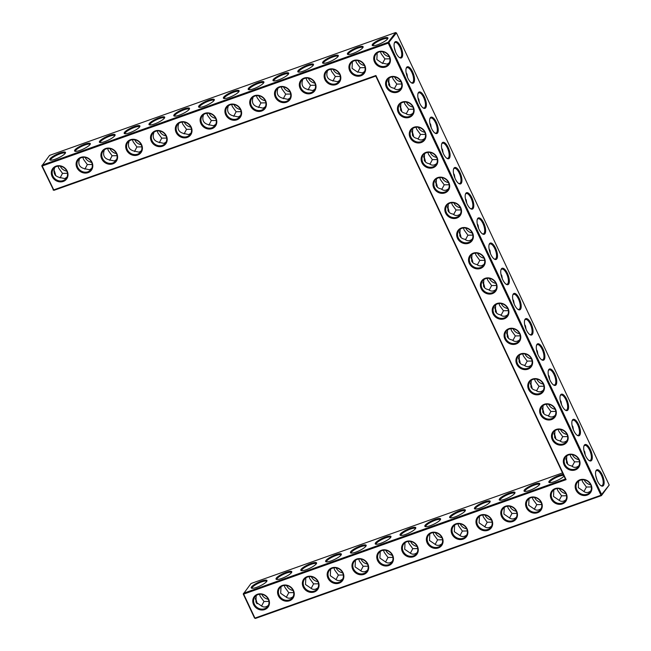 <?xml version="1.0" encoding="UTF-8"?>
<svg xmlns="http://www.w3.org/2000/svg" width="651" height="651" viewBox="0 0 651 651"><rect width="100%" height="100%" fill="white"/><g stroke="black" fill="none" stroke-linecap="round" stroke-linejoin="round"><path stroke-width="0.98" d="M63.253 181.45A8.691 7.755 37.3 0 1 51.323 172.279A8.691 7.755 37.3 0 1 64.384 167.649A8.691 7.755 37.3 0 1 63.253 181.45M63.155 180.596A7.999 7.145 37.3 0 1 54 177.764A7.999 7.145 37.3 0 1 53.48 168.69A7.999 7.145 37.3 0 1 64.172 167.868A7.999 7.145 37.3 0 1 66.199 178.398A7.999 7.145 37.3 0 1 63.155 180.596M66.907 177.227L64.693 178.594L59.428 177.414C54.521 176.071 52.967 172.759 54.749 167.47L54.765 167.429M53.081 189.937L53.96 190.328L42.209 165.997L388.24 43.153L600.979 495.248L254.948 618.092L243.661 594.119L566.085 479.657L375.912 75.508L53.488 189.97L41.794 165.964L42.112 165.142L388.142 42.299L389.021 42.697L601.76 494.793L601.451 495.606L255.42 618.45L254.541 618.059L243.254 594.078L243.564 593.264L565.393 479.014L566.085 479.657M444.926 192.908A8.691 7.755 37.3 0 1 433.786 187.927A8.691 7.755 37.3 0 1 437.724 177.593A8.691 7.755 37.3 0 1 448.865 182.573A8.691 7.755 37.3 0 1 444.926 192.908M253.573 604.592A8.691 7.755 37.3 0 1 257.511 594.257A8.691 7.755 37.3 0 1 268.651 599.237A8.691 7.755 37.3 0 1 264.713 609.572A8.691 7.755 37.3 0 1 253.573 604.592M397.525 92.165A8.691 7.755 37.3 0 1 386.385 87.193A8.691 7.755 37.3 0 1 390.323 76.859A8.691 7.755 37.3 0 1 401.464 81.839A8.691 7.755 37.3 0 1 397.525 92.165M409.373 117.351A8.691 7.755 37.3 0 1 398.233 112.371A8.691 7.755 37.3 0 1 402.172 102.044A8.691 7.755 37.3 0 1 413.312 107.024A8.691 7.755 37.3 0 1 409.373 117.351M421.23 142.536A8.691 7.755 37.3 0 1 410.081 137.556A8.691 7.755 37.3 0 1 414.02 127.222A8.691 7.755 37.3 0 1 425.168 132.202A8.691 7.755 37.3 0 1 421.23 142.536M433.078 167.722A8.691 7.755 37.3 0 1 421.938 162.742A8.691 7.755 37.3 0 1 425.876 152.407A8.691 7.755 37.3 0 1 437.016 157.387A8.691 7.755 37.3 0 1 433.078 167.722M278.376 595.787A8.691 7.755 37.3 0 1 282.306 585.452A8.691 7.755 37.3 0 1 293.455 590.433A8.691 7.755 37.3 0 1 289.516 600.767A8.691 7.755 37.3 0 1 278.376 595.787M456.782 218.085A8.691 7.755 37.3 0 1 445.634 213.105A8.691 7.755 37.3 0 1 449.572 202.778A8.691 7.755 37.3 0 1 460.713 207.759A8.691 7.755 37.3 0 1 456.782 218.085M303.171 586.982A8.691 7.755 37.3 0 1 307.109 576.648A8.691 7.755 37.3 0 1 318.249 581.628A8.691 7.755 37.3 0 1 314.319 591.962A8.691 7.755 37.3 0 1 303.171 586.982M327.974 578.178A8.691 7.755 37.3 0 1 331.912 567.843A8.691 7.755 37.3 0 1 343.053 572.823A8.691 7.755 37.3 0 1 339.114 583.158A8.691 7.755 37.3 0 1 327.974 578.178M468.63 243.271A8.691 7.755 37.3 0 1 457.49 238.29A8.691 7.755 37.3 0 1 461.421 227.956A8.691 7.755 37.3 0 1 472.569 232.936A8.691 7.755 37.3 0 1 468.63 243.271M527.88 369.19A8.691 7.755 37.3 0 1 516.739 364.21A8.691 7.755 37.3 0 1 520.678 353.875A8.691 7.755 37.3 0 1 531.818 358.856A8.691 7.755 37.3 0 1 527.88 369.19M551.584 419.553A8.691 7.755 37.3 0 1 540.444 414.573A8.691 7.755 37.3 0 1 544.374 404.247A8.691 7.755 37.3 0 1 555.523 409.227A8.691 7.755 37.3 0 1 551.584 419.553M539.736 394.376A8.691 7.755 37.3 0 1 528.588 389.396A8.691 7.755 37.3 0 1 532.526 379.061A8.691 7.755 37.3 0 1 543.666 384.041A8.691 7.755 37.3 0 1 539.736 394.376M575.281 469.924A8.691 7.755 37.3 0 1 564.14 464.944A8.691 7.755 37.3 0 1 568.079 454.61A8.691 7.755 37.3 0 1 579.219 459.59A8.691 7.755 37.3 0 1 575.281 469.924M563.432 444.739A8.691 7.755 37.3 0 1 552.292 439.759A8.691 7.755 37.3 0 1 556.231 429.424A8.691 7.755 37.3 0 1 567.371 434.404A8.691 7.755 37.3 0 1 563.432 444.739M526.39 507.739A8.691 7.755 37.3 0 1 530.329 497.405A8.691 7.755 37.3 0 1 541.469 502.385A8.691 7.755 37.3 0 1 537.531 512.719A8.691 7.755 37.3 0 1 526.39 507.739M551.194 498.935A8.691 7.755 37.3 0 1 555.124 488.6A8.691 7.755 37.3 0 1 566.272 493.58A8.691 7.755 37.3 0 1 562.334 503.915A8.691 7.755 37.3 0 1 551.194 498.935M492.327 293.642A8.691 7.755 37.3 0 1 481.187 288.662A8.691 7.755 37.3 0 1 485.125 278.327A8.691 7.755 37.3 0 1 496.265 283.307A8.691 7.755 37.3 0 1 492.327 293.642M504.183 318.819A8.691 7.755 37.3 0 1 493.035 313.839A8.691 7.755 37.3 0 1 496.973 303.512A8.691 7.755 37.3 0 1 508.114 308.493A8.691 7.755 37.3 0 1 504.183 318.819M516.031 344.005A8.691 7.755 37.3 0 1 504.891 339.025A8.691 7.755 37.3 0 1 508.83 328.69A8.691 7.755 37.3 0 1 519.97 333.67A8.691 7.755 37.3 0 1 516.031 344.005M352.777 569.373A8.691 7.755 37.3 0 1 356.715 559.038A8.691 7.755 37.3 0 1 367.856 564.018A8.691 7.755 37.3 0 1 363.917 574.353A8.691 7.755 37.3 0 1 352.777 569.373M480.479 268.456A8.691 7.755 37.3 0 1 469.338 263.476A8.691 7.755 37.3 0 1 473.277 253.141A8.691 7.755 37.3 0 1 484.417 258.121A8.691 7.755 37.3 0 1 480.479 268.456M451.981 534.154A8.691 7.755 37.3 0 1 455.92 523.819A8.691 7.755 37.3 0 1 467.06 528.799A8.691 7.755 37.3 0 1 463.13 539.134A8.691 7.755 37.3 0 1 451.981 534.154M427.178 542.958A8.691 7.755 37.3 0 1 431.117 532.624A8.691 7.755 37.3 0 1 442.265 537.604A8.691 7.755 37.3 0 1 438.326 547.939A8.691 7.755 37.3 0 1 427.178 542.958M402.383 551.763A8.691 7.755 37.3 0 1 406.314 541.429A8.691 7.755 37.3 0 1 417.462 546.409A8.691 7.755 37.3 0 1 413.523 556.743A8.691 7.755 37.3 0 1 402.383 551.763M377.58 560.568A8.691 7.755 37.3 0 1 381.519 550.233A8.691 7.755 37.3 0 1 392.659 555.213A8.691 7.755 37.3 0 1 388.72 565.548A8.691 7.755 37.3 0 1 377.58 560.568M575.989 490.13A8.691 7.755 37.3 0 1 579.927 479.795A8.691 7.755 37.3 0 1 591.067 484.775A8.691 7.755 37.3 0 1 587.137 495.11A8.691 7.755 37.3 0 1 575.989 490.13M501.587 516.544A8.691 7.755 37.3 0 1 505.526 506.209A8.691 7.755 37.3 0 1 516.666 511.19A8.691 7.755 37.3 0 1 512.728 521.524A8.691 7.755 37.3 0 1 501.587 516.544M476.784 525.349A8.691 7.755 37.3 0 1 480.723 515.014A8.691 7.755 37.3 0 1 491.863 519.994A8.691 7.755 37.3 0 1 487.925 530.329A8.691 7.755 37.3 0 1 476.784 525.349M137.662 155.036A8.691 7.755 37.3 0 1 125.724 145.865A8.691 7.755 37.3 0 1 138.785 141.234A8.691 7.755 37.3 0 1 137.662 155.036M162.457 146.231A8.691 7.755 37.3 0 1 150.527 137.06A8.691 7.755 37.3 0 1 163.588 132.43A8.691 7.755 37.3 0 1 162.457 146.231M187.26 137.426A8.691 7.755 37.3 0 1 175.331 128.255A8.691 7.755 37.3 0 1 188.391 123.625A8.691 7.755 37.3 0 1 187.26 137.426M212.063 128.621A8.691 7.755 37.3 0 1 200.134 119.45A8.691 7.755 37.3 0 1 213.186 114.82A8.691 7.755 37.3 0 1 212.063 128.621M236.866 119.817A8.691 7.755 37.3 0 1 224.929 110.646A8.691 7.755 37.3 0 1 237.989 106.015A8.691 7.755 37.3 0 1 236.866 119.817M88.056 172.645A8.691 7.755 37.3 0 1 76.126 163.474A8.691 7.755 37.3 0 1 89.179 158.844A8.691 7.755 37.3 0 1 88.056 172.645M112.859 163.84A8.691 7.755 37.3 0 1 100.921 154.669A8.691 7.755 37.3 0 1 113.982 150.039A8.691 7.755 37.3 0 1 112.859 163.84M286.473 102.207A8.691 7.755 37.3 0 1 274.535 93.036A8.691 7.755 37.3 0 1 287.596 88.406A8.691 7.755 37.3 0 1 286.473 102.207M311.268 93.402A8.691 7.755 37.3 0 1 299.338 84.231A8.691 7.755 37.3 0 1 312.399 79.601A8.691 7.755 37.3 0 1 311.268 93.402M261.669 111.012A8.691 7.755 37.3 0 1 249.732 101.841A8.691 7.755 37.3 0 1 262.792 97.211A8.691 7.755 37.3 0 1 261.669 111.012M385.677 66.988A8.691 7.755 37.3 0 1 373.739 57.817A8.691 7.755 37.3 0 1 386.8 53.187A8.691 7.755 37.3 0 1 385.677 66.988M336.071 84.597A8.691 7.755 37.3 0 1 324.141 75.426A8.691 7.755 37.3 0 1 337.202 70.796A8.691 7.755 37.3 0 1 336.071 84.597M360.874 75.793A8.691 7.755 37.3 0 1 348.944 66.622A8.691 7.755 37.3 0 1 361.997 61.991A8.691 7.755 37.3 0 1 360.874 75.793M60.087 177.943L62.52 173.369L58.802 168.275L58.012 166.143M67.452 173.288L62.52 173.369M55.62 175.656A7.975 3.109 70.5 0 0 53.952 170.033M65.19 153.376A7.999 1.815 -25.2 0 0 65.157 153.278A7.999 1.815 -25.2 0 0 60.112 153.815A7.999 1.815 -25.2 0 0 50.68 160.089A7.999 1.815 -25.2 0 0 50.737 160.179M84.89 169.138L87.324 164.565L83.597 159.471L82.815 157.339M79.56 158.624L79.552 158.665C77.77 163.954 79.324 167.266 84.231 168.609L89.488 169.789L91.71 168.422M609.206 485.036L601.451 495.606L600.979 495.248L609.206 485.036L396.459 32.941L388.24 43.153L388.142 42.299L395.58 32.55L49.549 155.394L41.794 165.964M53.96 190.328L375.782 76.077L375.912 75.508M375.782 76.077L565.393 479.014M243.254 594.078L251.009 583.516L562.529 472.927M255.42 618.45L254.541 618.059M434.567 187.464A7.999 7.145 -142.7 0 0 440.93 192.346A7.999 7.145 -142.7 0 0 447.872 189.856A7.999 7.145 -142.7 0 0 445.845 179.326A7.999 7.145 -142.7 0 0 435.153 180.148A7.999 7.145 -142.7 0 0 434.567 187.464M254.354 604.136A7.999 7.145 -142.7 0 0 260.709 609.01A7.999 7.145 -142.7 0 0 267.659 606.52A7.999 7.145 -142.7 0 0 265.632 595.99A7.999 7.145 -142.7 0 0 254.94 596.812A7.999 7.145 -142.7 0 0 254.354 604.136M387.166 86.729A7.999 7.145 -142.7 0 0 393.529 91.612A7.999 7.145 -142.7 0 0 400.471 89.122A7.999 7.145 -142.7 0 0 398.445 78.592A7.999 7.145 -142.7 0 0 387.752 79.414A7.999 7.145 -142.7 0 0 387.166 86.729M399.014 111.915A7.999 7.145 -142.7 0 0 405.378 116.789A7.999 7.145 -142.7 0 0 412.319 114.307A7.999 7.145 -142.7 0 0 410.293 103.778A7.999 7.145 -142.7 0 0 399.6 104.599A7.999 7.145 -142.7 0 0 399.014 111.915M410.871 137.101A7.999 7.145 -142.7 0 0 417.226 141.975A7.999 7.145 -142.7 0 0 424.175 139.493A7.999 7.145 -142.7 0 0 422.141 128.955A7.999 7.145 -142.7 0 0 411.448 129.777A7.999 7.145 -142.7 0 0 410.871 137.101M422.719 162.286A7.999 7.145 -142.7 0 0 429.074 167.161A7.999 7.145 -142.7 0 0 436.024 164.67A7.999 7.145 -142.7 0 0 433.997 154.141A7.999 7.145 -142.7 0 0 423.305 154.962A7.999 7.145 -142.7 0 0 422.719 162.286M279.157 595.331A7.999 7.145 -142.7 0 0 285.512 600.206A7.999 7.145 -142.7 0 0 292.462 597.716A7.999 7.145 -142.7 0 0 290.436 587.186A7.999 7.145 -142.7 0 0 279.735 588.008A7.999 7.145 -142.7 0 0 279.157 595.331M446.415 212.649A7.999 7.145 -142.7 0 0 452.779 217.524A7.999 7.145 -142.7 0 0 459.728 215.042A7.999 7.145 -142.7 0 0 457.694 204.512A7.999 7.145 -142.7 0 0 447.001 205.334A7.999 7.145 -142.7 0 0 446.415 212.649M303.96 586.527A7.999 7.145 -142.7 0 0 310.315 591.401A7.999 7.145 -142.7 0 0 317.265 588.911A7.999 7.145 -142.7 0 0 315.23 578.381A7.999 7.145 -142.7 0 0 304.538 579.203A7.999 7.145 -142.7 0 0 303.96 586.527M328.755 577.722A7.999 7.145 -142.7 0 0 335.119 582.596A7.999 7.145 -142.7 0 0 342.06 580.106A7.999 7.145 -142.7 0 0 340.034 569.576A7.999 7.145 -142.7 0 0 329.341 570.398A7.999 7.145 -142.7 0 0 328.755 577.722M458.271 237.835A7.999 7.145 -142.7 0 0 464.627 242.709A7.999 7.145 -142.7 0 0 471.576 240.227A7.999 7.145 -142.7 0 0 469.55 229.689A7.999 7.145 -142.7 0 0 458.849 230.519A7.999 7.145 -142.7 0 0 458.271 237.835M517.521 363.754A7.999 7.145 -142.7 0 0 523.884 368.629A7.999 7.145 -142.7 0 0 530.825 366.139A7.999 7.145 -142.7 0 0 528.799 355.609A7.999 7.145 -142.7 0 0 518.106 356.431A7.999 7.145 -142.7 0 0 517.521 363.754M541.225 414.117A7.999 7.145 -142.7 0 0 547.581 419A7.999 7.145 -142.7 0 0 554.53 416.51A7.999 7.145 -142.7 0 0 552.504 405.98A7.999 7.145 -142.7 0 0 541.803 406.802A7.999 7.145 -142.7 0 0 541.225 414.117M529.369 388.94A7.999 7.145 -142.7 0 0 535.732 393.814A7.999 7.145 -142.7 0 0 542.682 391.324A7.999 7.145 -142.7 0 0 540.647 380.794A7.999 7.145 -142.7 0 0 529.955 381.616A7.999 7.145 -142.7 0 0 529.369 388.94M564.922 464.488A7.999 7.145 -142.7 0 0 571.285 469.363A7.999 7.145 -142.7 0 0 578.226 466.873A7.999 7.145 -142.7 0 0 576.2 456.343A7.999 7.145 -142.7 0 0 565.507 457.165A7.999 7.145 -142.7 0 0 564.922 464.488M553.073 439.303A7.999 7.145 -142.7 0 0 559.437 444.177A7.999 7.145 -142.7 0 0 566.378 441.695A7.999 7.145 -142.7 0 0 564.352 431.157A7.999 7.145 -142.7 0 0 553.659 431.987A7.999 7.145 -142.7 0 0 553.073 439.303M527.172 507.284A7.999 7.145 -142.7 0 0 533.527 512.158A7.999 7.145 -142.7 0 0 540.476 509.668A7.999 7.145 -142.7 0 0 538.45 499.138A7.999 7.145 -142.7 0 0 527.758 499.96A7.999 7.145 -142.7 0 0 527.172 507.284M551.975 498.479A7.999 7.145 -142.7 0 0 558.33 503.353A7.999 7.145 -142.7 0 0 565.28 500.863A7.999 7.145 -142.7 0 0 563.253 490.333A7.999 7.145 -142.7 0 0 552.553 491.155A7.999 7.145 -142.7 0 0 551.975 498.479M481.968 288.206A7.999 7.145 -142.7 0 0 488.331 293.08A7.999 7.145 -142.7 0 0 495.273 290.59A7.999 7.145 -142.7 0 0 493.246 280.06A7.999 7.145 -142.7 0 0 482.554 280.882A7.999 7.145 -142.7 0 0 481.968 288.206M493.824 313.383A7.999 7.145 -142.7 0 0 500.18 318.266A7.999 7.145 -142.7 0 0 507.129 315.776A7.999 7.145 -142.7 0 0 505.095 305.246A7.999 7.145 -142.7 0 0 494.402 306.068A7.999 7.145 -142.7 0 0 493.824 313.383M505.672 338.569A7.999 7.145 -142.7 0 0 512.028 343.443A7.999 7.145 -142.7 0 0 518.977 340.961A7.999 7.145 -142.7 0 0 516.951 330.423A7.999 7.145 -142.7 0 0 506.258 331.253A7.999 7.145 -142.7 0 0 505.672 338.569M353.558 568.917A7.999 7.145 -142.7 0 0 359.922 573.791A7.999 7.145 -142.7 0 0 366.863 571.301A7.999 7.145 -142.7 0 0 364.837 560.771A7.999 7.145 -142.7 0 0 354.144 561.593A7.999 7.145 -142.7 0 0 353.558 568.917M470.12 263.02A7.999 7.145 -142.7 0 0 476.483 267.895A7.999 7.145 -142.7 0 0 483.424 265.405A7.999 7.145 -142.7 0 0 481.398 254.875A7.999 7.145 -142.7 0 0 470.706 255.697A7.999 7.145 -142.7 0 0 470.12 263.02M452.77 533.698A7.999 7.145 -142.7 0 0 459.126 538.572A7.999 7.145 -142.7 0 0 466.075 536.082A7.999 7.145 -142.7 0 0 464.041 525.552A7.999 7.145 -142.7 0 0 453.348 526.374A7.999 7.145 -142.7 0 0 452.77 533.698M427.967 542.503A7.999 7.145 -142.7 0 0 434.323 547.377A7.999 7.145 -142.7 0 0 441.272 544.887A7.999 7.145 -142.7 0 0 439.246 534.357A7.999 7.145 -142.7 0 0 428.545 535.179A7.999 7.145 -142.7 0 0 427.967 542.503M403.164 551.307A7.999 7.145 -142.7 0 0 409.52 556.182A7.999 7.145 -142.7 0 0 416.469 553.692A7.999 7.145 -142.7 0 0 414.443 543.162A7.999 7.145 -142.7 0 0 403.75 543.984A7.999 7.145 -142.7 0 0 403.164 551.307M378.361 560.112A7.999 7.145 -142.7 0 0 384.725 564.987A7.999 7.145 -142.7 0 0 391.666 562.497A7.999 7.145 -142.7 0 0 389.64 551.967A7.999 7.145 -142.7 0 0 378.947 552.789A7.999 7.145 -142.7 0 0 378.361 560.112M576.778 489.674A7.999 7.145 -142.7 0 0 583.133 494.548A7.999 7.145 -142.7 0 0 590.083 492.058A7.999 7.145 -142.7 0 0 588.048 481.528A7.999 7.145 -142.7 0 0 577.356 482.35A7.999 7.145 -142.7 0 0 576.778 489.674M502.369 516.088A7.999 7.145 -142.7 0 0 508.732 520.963A7.999 7.145 -142.7 0 0 515.673 518.473A7.999 7.145 -142.7 0 0 513.647 507.943A7.999 7.145 -142.7 0 0 502.954 508.765A7.999 7.145 -142.7 0 0 502.369 516.088M477.565 524.893A7.999 7.145 -142.7 0 0 483.929 529.768A7.999 7.145 -142.7 0 0 490.87 527.277A7.999 7.145 -142.7 0 0 488.844 516.748A7.999 7.145 -142.7 0 0 478.151 517.569A7.999 7.145 -142.7 0 0 477.565 524.893M137.564 154.181A7.999 7.145 37.3 0 1 128.402 151.349A7.999 7.145 37.3 0 1 127.881 142.276A7.999 7.145 37.3 0 1 138.573 141.454A7.999 7.145 37.3 0 1 140.608 151.984A7.999 7.145 37.3 0 1 137.564 154.181M162.368 145.376A7.999 7.145 37.3 0 1 153.205 142.545A7.999 7.145 37.3 0 1 152.684 133.471A7.999 7.145 37.3 0 1 163.377 132.649A7.999 7.145 37.3 0 1 165.411 143.179A7.999 7.145 37.3 0 1 162.368 145.376M187.162 136.572A7.999 7.145 37.3 0 1 178.008 133.74A7.999 7.145 37.3 0 1 177.487 124.666A7.999 7.145 37.3 0 1 188.18 123.845A7.999 7.145 37.3 0 1 190.206 134.375A7.999 7.145 37.3 0 1 187.162 136.572M211.966 127.767A7.999 7.145 37.3 0 1 202.811 124.935A7.999 7.145 37.3 0 1 202.29 115.862A7.999 7.145 37.3 0 1 212.983 115.04A7.999 7.145 37.3 0 1 215.009 125.57A7.999 7.145 37.3 0 1 211.966 127.767M236.769 118.962A7.999 7.145 37.3 0 1 227.614 116.13A7.999 7.145 37.3 0 1 227.093 107.057A7.999 7.145 37.3 0 1 237.786 106.235A7.999 7.145 37.3 0 1 239.812 116.765A7.999 7.145 37.3 0 1 236.769 118.962M87.958 171.791A7.999 7.145 37.3 0 1 78.804 168.959A7.999 7.145 37.3 0 1 78.283 159.886A7.999 7.145 37.3 0 1 88.975 159.064A7.999 7.145 37.3 0 1 91.002 169.594A7.999 7.145 37.3 0 1 87.958 171.791M112.761 162.986A7.999 7.145 37.3 0 1 103.599 160.154A7.999 7.145 37.3 0 1 103.078 151.081A7.999 7.145 37.3 0 1 113.779 150.259A7.999 7.145 37.3 0 1 115.805 160.789A7.999 7.145 37.3 0 1 112.761 162.986M286.375 101.353A7.999 7.145 37.3 0 1 277.212 98.521A7.999 7.145 37.3 0 1 276.691 89.447A7.999 7.145 37.3 0 1 287.384 88.626A7.999 7.145 37.3 0 1 289.418 99.155A7.999 7.145 37.3 0 1 286.375 101.353M311.17 92.548A7.999 7.145 37.3 0 1 302.015 89.716A7.999 7.145 37.3 0 1 301.494 80.643A7.999 7.145 37.3 0 1 312.187 79.821A7.999 7.145 37.3 0 1 314.213 90.351A7.999 7.145 37.3 0 1 311.17 92.548M261.572 110.157A7.999 7.145 37.3 0 1 252.409 107.325A7.999 7.145 37.3 0 1 251.888 98.252A7.999 7.145 37.3 0 1 262.589 97.43A7.999 7.145 37.3 0 1 264.615 107.96A7.999 7.145 37.3 0 1 261.572 110.157M385.579 66.133A7.999 7.145 37.3 0 1 376.416 63.302A7.999 7.145 37.3 0 1 375.896 54.228A7.999 7.145 37.3 0 1 386.596 53.406A7.999 7.145 37.3 0 1 388.623 63.936A7.999 7.145 37.3 0 1 385.579 66.133M335.973 83.743A7.999 7.145 37.3 0 1 326.818 80.911A7.999 7.145 37.3 0 1 326.297 71.838A7.999 7.145 37.3 0 1 336.99 71.016A7.999 7.145 37.3 0 1 339.016 81.546A7.999 7.145 37.3 0 1 335.973 83.743M360.776 74.938A7.999 7.145 37.3 0 1 351.621 72.106A7.999 7.145 37.3 0 1 351.101 63.033A7.999 7.145 37.3 0 1 361.793 62.211A7.999 7.145 37.3 0 1 363.819 72.741A7.999 7.145 37.3 0 1 360.776 74.938M66.817 171.156A7.999 7.145 37.3 0 1 60.299 166.184M55.221 175.225A8.666 3.377 70.5 0 0 53.87 170.725M60.014 152.969A8.691 1.969 -25.2 0 0 51.942 157.086A8.691 1.969 -25.2 0 0 50.184 160.089A8.691 1.969 -25.2 0 0 58.476 157.859A8.691 1.969 -25.2 0 0 65.474 152.895A8.691 1.969 -25.2 0 0 60.014 152.969M91.62 162.351A7.999 7.145 37.3 0 1 85.102 157.379M92.255 164.483L87.324 164.565M89.993 144.571A7.999 1.815 -25.2 0 0 89.96 144.473A7.999 1.815 -25.2 0 0 84.907 145.01A7.999 1.815 -25.2 0 0 75.483 151.284A7.999 1.815 -25.2 0 0 75.54 151.374M388.134 81.416A8.691 3.385 -109.5 0 1 389.51 85.981M399.991 106.601A8.691 3.385 -109.5 0 1 401.358 111.166M411.839 131.787A8.691 3.385 -109.5 0 1 413.214 136.352M423.687 156.972A8.691 3.385 -109.5 0 1 425.062 161.538M435.535 182.15A8.691 3.385 -109.5 0 1 436.911 186.715M447.392 207.335A8.691 3.385 -109.5 0 1 448.759 211.9M459.24 232.521A8.691 3.385 -109.5 0 1 460.615 237.086M471.088 257.706A8.691 3.385 -109.5 0 1 472.463 262.272M482.944 282.884A8.691 3.385 -109.5 0 1 484.311 287.449M494.793 308.069A8.691 3.385 -109.5 0 1 496.168 312.635M506.641 333.255A8.691 3.385 -109.5 0 1 508.016 337.82M518.489 358.441A8.691 3.385 -109.5 0 1 519.864 363.006M530.345 383.618A8.691 3.385 -109.5 0 1 531.712 388.191M542.193 408.804A8.691 3.385 -109.5 0 1 543.569 413.369M554.042 433.989A8.691 3.385 -109.5 0 1 555.417 438.554M565.898 459.175A8.691 3.385 -109.5 0 1 567.265 463.74M435.08 519.449A8.691 1.969 -25.2 0 0 427.015 523.575A8.691 1.969 -25.2 0 0 425.258 526.578A8.691 1.969 -25.2 0 0 433.542 524.348A8.691 1.969 -25.2 0 0 440.548 519.384A8.691 1.969 -25.2 0 0 435.08 519.449M459.883 510.644A8.691 1.969 -25.2 0 0 451.818 514.77A8.691 1.969 -25.2 0 0 450.061 517.773A8.691 1.969 -25.2 0 0 458.345 515.543A8.691 1.969 -25.2 0 0 465.343 510.579A8.691 1.969 -25.2 0 0 459.883 510.644M484.686 501.84A8.691 1.969 -25.2 0 0 476.622 505.965A8.691 1.969 -25.2 0 0 474.856 508.968A8.691 1.969 -25.2 0 0 483.148 506.738A8.691 1.969 -25.2 0 0 490.146 501.775A8.691 1.969 -25.2 0 0 484.686 501.84M509.489 493.035A8.691 1.969 -25.2 0 0 501.416 497.161A8.691 1.969 -25.2 0 0 499.659 500.163A8.691 1.969 -25.2 0 0 507.951 497.934A8.691 1.969 -25.2 0 0 514.949 492.97A8.691 1.969 -25.2 0 0 509.489 493.035M534.284 484.23A8.691 1.969 -25.2 0 0 526.22 488.356A8.691 1.969 -25.2 0 0 524.462 491.359A8.691 1.969 -25.2 0 0 532.754 489.129A8.691 1.969 -25.2 0 0 539.752 484.165A8.691 1.969 -25.2 0 0 534.284 484.23M563.237 474.441A8.691 1.969 -25.2 0 0 559.087 475.425A8.691 1.969 -25.2 0 0 551.023 479.551A8.691 1.969 -25.2 0 0 549.265 482.554A8.691 1.969 -25.2 0 0 556.532 480.788A8.691 1.969 -25.2 0 0 564.035 476.125M261.466 581.083A8.691 1.969 -25.2 0 0 253.402 585.208A8.691 1.969 -25.2 0 0 251.644 588.211A8.691 1.969 -25.2 0 0 259.936 585.981A8.691 1.969 -25.2 0 0 266.934 581.017A8.691 1.969 -25.2 0 0 261.466 581.083M286.269 572.278A8.691 1.969 -25.2 0 0 278.205 576.404A8.691 1.969 -25.2 0 0 276.447 579.406A8.691 1.969 -25.2 0 0 284.731 577.177A8.691 1.969 -25.2 0 0 291.738 572.213A8.691 1.969 -25.2 0 0 286.269 572.278M311.072 563.473A8.691 1.969 -25.2 0 0 303.008 567.599A8.691 1.969 -25.2 0 0 301.25 570.601A8.691 1.969 -25.2 0 0 309.534 568.372A8.691 1.969 -25.2 0 0 316.541 563.408A8.691 1.969 -25.2 0 0 311.072 563.473M335.875 554.668A8.691 1.969 -25.2 0 0 327.811 558.794A8.691 1.969 -25.2 0 0 326.045 561.797A8.691 1.969 -25.2 0 0 334.337 559.567A8.691 1.969 -25.2 0 0 341.336 554.603A8.691 1.969 -25.2 0 0 335.875 554.668M360.678 545.863A8.691 1.969 -25.2 0 0 352.614 549.989A8.691 1.969 -25.2 0 0 350.848 552.992A8.691 1.969 -25.2 0 0 359.14 550.762A8.691 1.969 -25.2 0 0 366.139 545.798A8.691 1.969 -25.2 0 0 360.678 545.863M385.482 537.059A8.691 1.969 -25.2 0 0 377.409 541.184A8.691 1.969 -25.2 0 0 375.651 544.187A8.691 1.969 -25.2 0 0 383.944 541.957A8.691 1.969 -25.2 0 0 390.942 536.994A8.691 1.969 -25.2 0 0 385.482 537.059M410.276 528.254A8.691 1.969 -25.2 0 0 402.212 532.38A8.691 1.969 -25.2 0 0 400.455 535.382A8.691 1.969 -25.2 0 0 408.738 533.153A8.691 1.969 -25.2 0 0 415.745 528.189A8.691 1.969 -25.2 0 0 410.276 528.254M255.33 598.847A8.666 3.377 -109.5 0 1 256.681 603.347M400.756 46.701A8.666 3.377 70.5 0 0 394.408 42.885A8.666 3.377 70.5 0 0 395.198 50.933A8.666 3.377 70.5 0 0 399.665 57.679A8.666 3.377 70.5 0 0 402.644 55.376A8.666 3.377 70.5 0 0 400.756 46.701M412.612 71.879A8.691 3.385 -109.5 0 1 414.508 80.578A8.691 3.385 -109.5 0 1 411.513 82.889A8.691 3.385 -109.5 0 1 407.046 76.126A8.691 3.385 -109.5 0 1 406.248 68.054A8.691 3.385 -109.5 0 1 412.612 71.879M424.46 97.056A8.691 3.385 -109.5 0 1 426.356 105.755A8.691 3.385 -109.5 0 1 423.37 108.074A8.691 3.385 -109.5 0 1 418.894 101.304A8.691 3.385 -109.5 0 1 418.097 93.231A8.691 3.385 -109.5 0 1 424.46 97.056M436.308 122.242A8.691 3.385 -109.5 0 1 438.204 130.941A8.691 3.385 -109.5 0 1 435.218 133.252A8.691 3.385 -109.5 0 1 430.742 126.489A8.691 3.385 -109.5 0 1 429.953 118.417A8.691 3.385 -109.5 0 1 436.308 122.242M448.157 147.427A8.691 3.385 -109.5 0 1 450.061 156.126A8.691 3.385 -109.5 0 1 447.066 158.437A8.691 3.385 -109.5 0 1 442.59 151.675A8.691 3.385 -109.5 0 1 441.801 143.602A8.691 3.385 -109.5 0 1 448.157 147.427M460.013 172.613A8.691 3.385 -109.5 0 1 461.909 181.312A8.691 3.385 -109.5 0 1 458.914 183.623A8.691 3.385 -109.5 0 1 454.447 176.86A8.691 3.385 -109.5 0 1 453.649 168.788A8.691 3.385 -109.5 0 1 460.013 172.613M471.861 197.79A8.691 3.385 -109.5 0 1 473.757 206.489A8.691 3.385 -109.5 0 1 470.771 208.808A8.691 3.385 -109.5 0 1 466.295 202.038A8.691 3.385 -109.5 0 1 465.506 193.965A8.691 3.385 -109.5 0 1 471.861 197.79M483.709 222.976A8.691 3.385 -109.5 0 1 485.605 231.675A8.691 3.385 -109.5 0 1 482.619 233.986A8.691 3.385 -109.5 0 1 478.143 227.223A8.691 3.385 -109.5 0 1 477.354 219.151A8.691 3.385 -109.5 0 1 483.709 222.976M495.566 248.161A8.691 3.385 -109.5 0 1 497.462 256.86A8.691 3.385 -109.5 0 1 494.467 259.171A8.691 3.385 -109.5 0 1 490 252.409A8.691 3.385 -109.5 0 1 489.202 244.337A8.691 3.385 -109.5 0 1 495.566 248.161M507.414 273.347A8.691 3.385 -109.5 0 1 509.31 282.046A8.691 3.385 -109.5 0 1 506.323 284.357A8.691 3.385 -109.5 0 1 501.848 277.595A8.691 3.385 -109.5 0 1 501.05 269.522A8.691 3.385 -109.5 0 1 507.414 273.347M519.262 298.524A8.691 3.385 -109.5 0 1 521.158 307.223A8.691 3.385 -109.5 0 1 518.172 309.542A8.691 3.385 -109.5 0 1 513.696 302.772A8.691 3.385 -109.5 0 1 512.907 294.7A8.691 3.385 -109.5 0 1 519.262 298.524M531.11 323.71A8.691 3.385 -109.5 0 1 533.014 332.409A8.691 3.385 -109.5 0 1 530.02 334.72A8.691 3.385 -109.5 0 1 525.544 327.958A8.691 3.385 -109.5 0 1 524.755 319.885A8.691 3.385 -109.5 0 1 531.11 323.71M542.967 348.895A8.691 3.385 -109.5 0 1 544.863 357.594A8.691 3.385 -109.5 0 1 541.868 359.905A8.691 3.385 -109.5 0 1 537.4 353.143A8.691 3.385 -109.5 0 1 536.603 345.071A8.691 3.385 -109.5 0 1 542.967 348.895M554.815 374.081A8.691 3.385 -109.5 0 1 556.711 382.78A8.691 3.385 -109.5 0 1 553.724 385.091A8.691 3.385 -109.5 0 1 549.249 378.329A8.691 3.385 -109.5 0 1 548.451 370.256A8.691 3.385 -109.5 0 1 554.815 374.081M566.663 399.266A8.691 3.385 -109.5 0 1 568.559 407.957A8.691 3.385 -109.5 0 1 565.573 410.276A8.691 3.385 -109.5 0 1 561.097 403.506A8.691 3.385 -109.5 0 1 560.308 395.442A8.691 3.385 -109.5 0 1 566.663 399.266M578.519 424.444A8.691 3.385 -109.5 0 1 580.415 433.143A8.691 3.385 -109.5 0 1 577.421 435.454A8.691 3.385 -109.5 0 1 572.953 428.692A8.691 3.385 -109.5 0 1 572.156 420.619A8.691 3.385 -109.5 0 1 578.519 424.444M590.367 449.629A8.691 3.385 -109.5 0 1 592.264 458.328A8.691 3.385 -109.5 0 1 589.277 460.639A8.691 3.385 -109.5 0 1 584.801 453.877A8.691 3.385 -109.5 0 1 584.004 445.805A8.691 3.385 -109.5 0 1 590.367 449.629M602.208 474.823A8.666 3.377 -109.5 0 1 604.104 483.498A8.666 3.377 -109.5 0 1 601.117 485.801A8.666 3.377 -109.5 0 1 596.658 479.055A8.666 3.377 -109.5 0 1 595.868 471.007A8.666 3.377 -109.5 0 1 602.208 474.823M233.619 91.335A8.691 1.969 -25.2 0 0 225.555 95.453A8.691 1.969 -25.2 0 0 223.798 98.456A8.691 1.969 -25.2 0 0 232.081 96.226A8.691 1.969 -25.2 0 0 239.088 91.262A8.691 1.969 -25.2 0 0 233.619 91.335M258.423 82.531A8.691 1.969 -25.2 0 0 250.358 86.648A8.691 1.969 -25.2 0 0 248.601 89.651A8.691 1.969 -25.2 0 0 256.885 87.421A8.691 1.969 -25.2 0 0 263.891 82.457A8.691 1.969 -25.2 0 0 258.423 82.531M283.226 73.726A8.691 1.969 -25.2 0 0 275.161 77.843A8.691 1.969 -25.2 0 0 273.404 80.846A8.691 1.969 -25.2 0 0 281.688 78.616A8.691 1.969 -25.2 0 0 288.686 73.653A8.691 1.969 -25.2 0 0 283.226 73.726M308.029 64.921A8.691 1.969 -25.2 0 0 299.965 69.039A8.691 1.969 -25.2 0 0 298.199 72.041A8.691 1.969 -25.2 0 0 306.491 69.812A8.691 1.969 -25.2 0 0 313.489 64.848A8.691 1.969 -25.2 0 0 308.029 64.921M332.832 56.116A8.691 1.969 -25.2 0 0 324.759 60.234A8.691 1.969 -25.2 0 0 323.002 63.237A8.691 1.969 -25.2 0 0 331.294 61.007A8.691 1.969 -25.2 0 0 338.292 56.043A8.691 1.969 -25.2 0 0 332.832 56.116M357.627 47.311A8.691 1.969 -25.2 0 0 349.563 51.429A8.691 1.969 -25.2 0 0 347.805 54.432A8.691 1.969 -25.2 0 0 356.097 52.202A8.691 1.969 -25.2 0 0 363.095 47.238A8.691 1.969 -25.2 0 0 357.627 47.311M382.43 38.507A8.691 1.969 -25.2 0 0 374.366 42.624A8.691 1.969 -25.2 0 0 372.608 45.627A8.691 1.969 -25.2 0 0 380.892 43.397A8.691 1.969 -25.2 0 0 387.898 38.433A8.691 1.969 -25.2 0 0 382.43 38.507M84.809 144.164A8.691 1.969 -25.2 0 0 76.745 148.282A8.691 1.969 -25.2 0 0 74.987 151.284A8.691 1.969 -25.2 0 0 83.279 149.055A8.691 1.969 -25.2 0 0 90.277 144.091A8.691 1.969 -25.2 0 0 84.809 144.164M109.612 135.359A8.691 1.969 -25.2 0 0 101.548 139.477A8.691 1.969 -25.2 0 0 99.79 142.479A8.691 1.969 -25.2 0 0 108.074 140.25A8.691 1.969 -25.2 0 0 115.081 135.286A8.691 1.969 -25.2 0 0 109.612 135.359M134.415 126.554A8.691 1.969 -25.2 0 0 126.351 130.672A8.691 1.969 -25.2 0 0 124.593 133.675A8.691 1.969 -25.2 0 0 132.877 131.445A8.691 1.969 -25.2 0 0 139.884 126.481A8.691 1.969 -25.2 0 0 134.415 126.554M159.218 117.75A8.691 1.969 -25.2 0 0 151.154 121.867A8.691 1.969 -25.2 0 0 149.388 124.87A8.691 1.969 -25.2 0 0 157.68 122.64A8.691 1.969 -25.2 0 0 164.679 117.676A8.691 1.969 -25.2 0 0 159.218 117.75M184.021 108.945A8.691 1.969 -25.2 0 0 175.957 113.062A8.691 1.969 -25.2 0 0 174.191 116.065A8.691 1.969 -25.2 0 0 182.483 113.835A8.691 1.969 -25.2 0 0 189.482 108.872A8.691 1.969 -25.2 0 0 184.021 108.945M208.825 100.14A8.691 1.969 -25.2 0 0 200.752 104.258A8.691 1.969 -25.2 0 0 198.994 107.26A8.691 1.969 -25.2 0 0 207.287 105.031A8.691 1.969 -25.2 0 0 214.285 100.067A8.691 1.969 -25.2 0 0 208.825 100.14M448.588 188.684C446.008 190.816 443.518 190.881 441.126 188.888C438.725 188.513 437.049 187.374 436.097 185.462L436.439 178.887M268.367 605.349C265.779 607.489 263.289 607.546 260.888 605.536L255.892 602.118L256.217 595.551M401.179 87.95C398.607 90.082 396.117 90.147 393.717 88.145C391.324 87.779 389.648 86.64 388.696 84.728L389.038 78.153M413.035 113.136C410.455 115.268 407.965 115.333 405.573 113.331C403.172 112.965 401.496 111.817 400.552 109.905L400.886 103.33M424.883 138.313C422.304 140.445 419.814 140.518 417.421 138.517C415.021 138.142 413.352 137.003 412.4 135.091L412.734 128.516M436.731 163.499C434.152 165.631 431.67 165.696 429.269 163.702C426.877 163.328 425.201 162.189 424.249 160.276L424.582 153.701M293.17 596.544C290.582 598.684 288.092 598.741 285.691 596.731L280.695 593.313L281.02 586.746M460.436 213.87C457.856 216.002 455.366 216.067 452.974 214.065C450.573 213.699 448.905 212.551 447.953 210.647L448.287 204.064M317.973 587.739C315.385 589.879 312.895 589.936 310.494 587.926L305.498 584.508L305.824 577.942M342.776 578.934C340.188 581.074 337.698 581.131 335.298 579.121L330.293 575.704L330.627 569.137M472.284 239.047C469.705 241.187 467.223 241.252 464.822 239.251C462.43 238.876 460.753 237.737 459.801 235.825L460.135 229.25M531.542 364.967C528.962 367.099 526.472 367.172 524.079 365.17C521.679 364.796 520.003 363.657 519.05 361.744L519.392 355.169M555.238 415.338C552.658 417.47 550.176 417.535 547.776 415.533C545.383 415.167 543.707 414.02 542.755 412.116L543.089 405.532M543.39 390.152C540.81 392.284 538.32 392.35 535.928 390.356C533.527 389.982 531.859 388.842 530.907 386.93L531.24 380.355M578.942 465.701C576.363 467.833 573.873 467.906 571.48 465.904C569.08 465.53 567.403 464.391 566.46 462.479L566.793 455.903M567.086 440.524C564.515 442.656 562.025 442.721 559.624 440.719C557.232 440.345 555.555 439.205 554.603 437.293L554.937 430.718M541.184 508.496C538.597 510.636 536.107 510.693 533.706 508.683L528.71 505.266L529.035 498.699M565.988 499.691C563.4 501.831 560.91 501.888 558.509 499.878L553.513 496.461L553.838 489.894M495.989 289.418C493.409 291.55 490.919 291.615 488.527 289.622C486.126 289.247 484.45 288.108 483.506 286.196L483.839 279.621M507.837 314.604C505.257 316.736 502.767 316.801 500.375 314.799C497.974 314.433 496.306 313.286 495.354 311.381L495.688 304.798M519.685 339.781C517.106 341.921 514.624 341.987 512.223 339.985C509.831 339.61 508.154 338.471 507.202 336.559L507.536 329.984M367.579 570.13C364.991 572.27 362.493 572.327 360.101 570.317L355.096 566.899L355.43 560.332M484.132 264.233C481.561 266.365 479.071 266.43 476.67 264.436C474.278 264.062 472.602 262.923 471.649 261.01L471.983 254.435M466.783 534.91C464.196 537.051 461.705 537.108 459.305 535.098L454.308 531.68L454.634 525.113M441.98 543.715C439.392 545.855 436.902 545.912 434.502 543.902L429.505 540.485L429.831 533.918M417.177 552.52C414.589 554.66 412.099 554.717 409.699 552.707L404.702 549.289L405.028 542.722M392.374 561.325C389.794 563.465 387.296 563.522 384.896 561.512L379.899 558.094L380.225 551.527M590.791 490.887C588.203 493.027 585.713 493.084 583.312 491.074L578.316 487.656L578.641 481.089M516.381 517.301C513.802 519.441 511.304 519.498 508.903 517.488L503.907 514.07L504.24 507.503M491.586 526.106C488.999 528.246 486.509 528.303 484.108 526.293L479.103 522.875L479.437 516.308M141.316 150.812L139.094 152.179L133.837 150.999C128.931 149.657 127.368 146.345 129.158 141.055L129.167 141.015M166.119 142.008L163.897 143.375L158.641 142.195C153.734 140.852 152.171 137.54 153.961 132.251L153.97 132.21M190.922 133.203L188.7 134.57L183.444 133.39C178.537 132.047 176.974 128.735 178.765 123.446L178.773 123.405M215.717 124.398L213.495 125.765L208.239 124.585C203.332 123.242 201.777 119.93 203.56 114.641L203.568 114.6M240.52 115.593L238.299 116.96L233.042 115.78C228.135 114.438 226.581 111.126 228.363 105.836L228.371 105.796M116.513 159.617L114.291 160.984L109.034 159.804C104.127 158.462 102.565 155.15 104.355 149.86L104.363 149.82M290.126 97.984L287.905 99.351L282.648 98.171C277.741 96.828 276.179 93.516 277.969 88.227L277.977 88.186M314.929 89.179L312.708 90.546L307.451 89.366C302.544 88.023 300.982 84.711 302.772 79.422L302.78 79.381M265.323 106.788L263.102 108.156L257.845 106.976C252.938 105.633 251.376 102.321 253.166 97.032L253.174 96.991M389.331 62.765L387.109 64.132L381.852 62.952L376.856 59.534L377.181 52.967M339.724 80.374L337.511 81.741L332.246 80.561C327.339 79.219 325.785 75.907 327.567 70.617L327.583 70.577M364.527 71.569L362.306 72.936L357.049 71.756L352.053 68.339L352.378 61.772M109.685 160.333L112.118 155.76L108.4 150.666L107.61 148.534M388.224 80.724A7.999 3.117 -109.5 0 1 389.9 86.404M400.072 105.91A7.999 3.117 -109.5 0 1 401.757 111.59M411.92 131.095A7.999 3.117 -109.5 0 1 413.605 136.767M423.768 156.281A7.999 3.117 -109.5 0 1 425.453 161.953M435.625 181.458A7.999 3.117 -109.5 0 1 437.309 187.138M447.473 206.644A7.999 3.117 -109.5 0 1 449.157 212.324M459.321 231.829A7.999 3.117 -109.5 0 1 461.006 237.501M471.178 257.015A7.999 3.117 -109.5 0 1 472.854 262.687M483.026 282.192A7.999 3.117 -109.5 0 1 484.71 287.872M494.874 307.378A7.999 3.117 -109.5 0 1 496.558 313.058M506.722 332.563A7.999 3.117 -109.5 0 1 508.407 338.235M518.578 357.749A7.999 3.117 -109.5 0 1 520.263 363.421M530.427 382.926A7.999 3.117 -109.5 0 1 532.111 388.606M542.275 408.112A7.999 3.117 -109.5 0 1 543.959 413.792M554.131 433.297A7.999 3.117 -109.5 0 1 555.808 438.969M565.979 458.483A7.999 3.117 -109.5 0 1 567.664 464.155M440.263 519.864A7.999 1.815 -25.2 0 0 440.231 519.767A7.999 1.815 -25.2 0 0 435.177 520.304A7.999 1.815 -25.2 0 0 425.746 526.578A7.999 1.815 -25.2 0 0 425.811 526.667M465.066 511.059A7.999 1.815 -25.2 0 0 465.034 510.962A7.999 1.815 -25.2 0 0 459.98 511.499A7.999 1.815 -25.2 0 0 450.549 517.773A7.999 1.815 -25.2 0 0 450.606 517.862M489.869 502.255A7.999 1.815 -25.2 0 0 489.829 502.157A7.999 1.815 -25.2 0 0 484.783 502.694A7.999 1.815 -25.2 0 0 475.352 508.968A7.999 1.815 -25.2 0 0 475.409 509.058M514.664 493.45A7.999 1.815 -25.2 0 0 514.632 493.352A7.999 1.815 -25.2 0 0 509.587 493.889A7.999 1.815 -25.2 0 0 500.155 500.163A7.999 1.815 -25.2 0 0 500.212 500.253M539.467 484.645A7.999 1.815 -25.2 0 0 539.435 484.547A7.999 1.815 -25.2 0 0 534.381 485.085A7.999 1.815 -25.2 0 0 524.958 491.359A7.999 1.815 -25.2 0 0 525.015 491.448M563.693 475.409A7.999 1.815 -25.2 0 0 559.185 476.28A7.999 1.815 -25.2 0 0 549.753 482.554A7.999 1.815 -25.2 0 0 549.818 482.643M266.65 581.498A7.999 1.815 -25.2 0 0 266.617 581.4A7.999 1.815 -25.2 0 0 261.564 581.937A7.999 1.815 -25.2 0 0 252.14 588.211A7.999 1.815 -25.2 0 0 252.197 588.301M291.453 572.693A7.999 1.815 -25.2 0 0 291.42 572.595A7.999 1.815 -25.2 0 0 286.367 573.132A7.999 1.815 -25.2 0 0 276.935 579.406A7.999 1.815 -25.2 0 0 277 579.496M316.256 563.888A7.999 1.815 -25.2 0 0 316.223 563.79A7.999 1.815 -25.2 0 0 311.17 564.327A7.999 1.815 -25.2 0 0 301.738 570.601A7.999 1.815 -25.2 0 0 301.795 570.691M341.059 555.083A7.999 1.815 -25.2 0 0 341.026 554.986A7.999 1.815 -25.2 0 0 335.973 555.523A7.999 1.815 -25.2 0 0 326.542 561.797A7.999 1.815 -25.2 0 0 326.599 561.886M365.854 546.279A7.999 1.815 -25.2 0 0 365.821 546.181A7.999 1.815 -25.2 0 0 360.776 546.718A7.999 1.815 -25.2 0 0 351.345 552.992A7.999 1.815 -25.2 0 0 351.402 553.081M390.657 537.474A7.999 1.815 -25.2 0 0 390.624 537.376A7.999 1.815 -25.2 0 0 385.571 537.913A7.999 1.815 -25.2 0 0 376.148 544.187A7.999 1.815 -25.2 0 0 376.205 544.277M415.46 528.669A7.999 1.815 -25.2 0 0 415.428 528.571A7.999 1.815 -25.2 0 0 410.374 529.108A7.999 1.815 -25.2 0 0 400.951 535.382A7.999 1.815 -25.2 0 0 401.008 535.472M255.412 598.147A7.975 3.109 -109.5 0 1 257.08 603.778M396.459 32.941L395.58 32.55M399.299 57.443A7.975 3.109 70.5 0 0 400.455 57.54A7.975 3.109 70.5 0 0 399.966 47.157A7.975 3.109 70.5 0 0 395.116 42.502A7.975 3.109 70.5 0 0 394.278 43.3M406.118 68.461A7.999 3.117 -109.5 0 1 406.956 67.663A7.999 3.117 -109.5 0 1 411.823 72.334A7.999 3.117 -109.5 0 1 412.311 82.742A7.999 3.117 -109.5 0 1 411.155 82.644M417.975 93.646A7.999 3.117 -109.5 0 1 418.813 92.841A7.999 3.117 -109.5 0 1 423.679 97.52A7.999 3.117 -109.5 0 1 424.167 107.928A7.999 3.117 -109.5 0 1 423.004 107.83M429.823 118.832A7.999 3.117 -109.5 0 1 430.661 118.026A7.999 3.117 -109.5 0 1 435.527 122.697A7.999 3.117 -109.5 0 1 436.015 133.105A7.999 3.117 -109.5 0 1 434.86 133.016M441.671 144.017A7.999 3.117 -109.5 0 1 442.509 143.212A7.999 3.117 -109.5 0 1 447.375 147.883A7.999 3.117 -109.5 0 1 447.864 158.291A7.999 3.117 -109.5 0 1 446.708 158.201M453.519 169.195A7.999 3.117 -109.5 0 1 454.365 168.397A7.999 3.117 -109.5 0 1 459.232 173.068A7.999 3.117 -109.5 0 1 459.72 183.476A7.999 3.117 -109.5 0 1 458.556 183.379M465.375 194.38A7.999 3.117 -109.5 0 1 466.214 193.575A7.999 3.117 -109.5 0 1 471.08 198.254A7.999 3.117 -109.5 0 1 471.568 208.662A7.999 3.117 -109.5 0 1 470.404 208.564M477.224 219.566A7.999 3.117 -109.5 0 1 478.062 218.76A7.999 3.117 -109.5 0 1 482.928 223.431A7.999 3.117 -109.5 0 1 483.416 233.839A7.999 3.117 -109.5 0 1 482.261 233.75M489.072 244.752A7.999 3.117 -109.5 0 1 489.91 243.946A7.999 3.117 -109.5 0 1 494.776 248.617A7.999 3.117 -109.5 0 1 495.265 259.025A7.999 3.117 -109.5 0 1 494.109 258.935M500.928 269.929A7.999 3.117 -109.5 0 1 501.766 269.132A7.999 3.117 -109.5 0 1 506.633 273.802A7.999 3.117 -109.5 0 1 507.121 284.21A7.999 3.117 -109.5 0 1 505.957 284.113M512.776 295.115A7.999 3.117 -109.5 0 1 513.615 294.309A7.999 3.117 -109.5 0 1 518.481 298.988A7.999 3.117 -109.5 0 1 518.969 309.396A7.999 3.117 -109.5 0 1 517.814 309.298M524.625 320.3A7.999 3.117 -109.5 0 1 525.463 319.495A7.999 3.117 -109.5 0 1 530.329 324.165A7.999 3.117 -109.5 0 1 530.817 334.581A7.999 3.117 -109.5 0 1 529.662 334.484M536.473 345.486A7.999 3.117 -109.5 0 1 537.319 344.68A7.999 3.117 -109.5 0 1 542.185 349.351A7.999 3.117 -109.5 0 1 542.674 359.759A7.999 3.117 -109.5 0 1 541.51 359.669M548.329 370.671A7.999 3.117 -109.5 0 1 549.167 369.866A7.999 3.117 -109.5 0 1 554.034 374.537A7.999 3.117 -109.5 0 1 554.522 384.944A7.999 3.117 -109.5 0 1 553.358 384.847M560.177 395.849A7.999 3.117 -109.5 0 1 561.016 395.051A7.999 3.117 -109.5 0 1 565.882 399.722A7.999 3.117 -109.5 0 1 566.37 410.13A7.999 3.117 -109.5 0 1 565.214 410.032M572.026 421.034A7.999 3.117 -109.5 0 1 572.864 420.229A7.999 3.117 -109.5 0 1 577.73 424.9A7.999 3.117 -109.5 0 1 578.218 435.316A7.999 3.117 -109.5 0 1 577.063 435.218M583.882 446.22A7.999 3.117 -109.5 0 1 584.72 445.414A7.999 3.117 -109.5 0 1 589.586 450.085A7.999 3.117 -109.5 0 1 590.075 460.493A7.999 3.117 -109.5 0 1 588.911 460.403M595.738 471.422A7.975 3.109 -109.5 0 1 596.576 470.616A7.975 3.109 -109.5 0 1 601.426 475.279A7.975 3.109 -109.5 0 1 601.915 485.654A7.975 3.109 -109.5 0 1 600.759 485.565M238.803 91.742A7.999 1.815 -25.2 0 0 238.771 91.645A7.999 1.815 -25.2 0 0 233.717 92.182A7.999 1.815 -25.2 0 0 224.294 98.456A7.999 1.815 -25.2 0 0 224.351 98.545M263.606 82.937A7.999 1.815 -25.2 0 0 263.574 82.84A7.999 1.815 -25.2 0 0 258.52 83.377A7.999 1.815 -25.2 0 0 249.089 89.651A7.999 1.815 -25.2 0 0 249.154 89.74M288.409 74.133A7.999 1.815 -25.2 0 0 288.377 74.035A7.999 1.815 -25.2 0 0 283.323 74.572A7.999 1.815 -25.2 0 0 273.892 80.846A7.999 1.815 -25.2 0 0 273.949 80.936M313.212 65.328A7.999 1.815 -25.2 0 0 313.172 65.23A7.999 1.815 -25.2 0 0 308.126 65.767A7.999 1.815 -25.2 0 0 298.695 72.041A7.999 1.815 -25.2 0 0 298.752 72.131M338.007 56.523A7.999 1.815 -25.2 0 0 337.975 56.425A7.999 1.815 -25.2 0 0 332.93 56.962A7.999 1.815 -25.2 0 0 323.498 63.237A7.999 1.815 -25.2 0 0 323.555 63.326M362.81 47.718A7.999 1.815 -25.2 0 0 362.778 47.621A7.999 1.815 -25.2 0 0 357.725 48.158A7.999 1.815 -25.2 0 0 348.301 54.432A7.999 1.815 -25.2 0 0 348.358 54.521M387.614 38.914A7.999 1.815 -25.2 0 0 387.581 38.816A7.999 1.815 -25.2 0 0 382.528 39.353A7.999 1.815 -25.2 0 0 373.104 45.627A7.999 1.815 -25.2 0 0 373.161 45.716M114.796 135.766A7.999 1.815 -25.2 0 0 114.763 135.668A7.999 1.815 -25.2 0 0 109.71 136.205A7.999 1.815 -25.2 0 0 100.287 142.479A7.999 1.815 -25.2 0 0 100.344 142.569M139.599 126.961A7.999 1.815 -25.2 0 0 139.566 126.864A7.999 1.815 -25.2 0 0 134.513 127.401A7.999 1.815 -25.2 0 0 125.082 133.675A7.999 1.815 -25.2 0 0 125.138 133.764M164.402 118.156A7.999 1.815 -25.2 0 0 164.369 118.059A7.999 1.815 -25.2 0 0 159.316 118.596A7.999 1.815 -25.2 0 0 149.885 124.87A7.999 1.815 -25.2 0 0 149.942 124.959M189.197 109.352A7.999 1.815 -25.2 0 0 189.164 109.254A7.999 1.815 -25.2 0 0 184.119 109.791A7.999 1.815 -25.2 0 0 174.688 116.065A7.999 1.815 -25.2 0 0 174.745 116.155M214 100.547A7.999 1.815 -25.2 0 0 213.967 100.449A7.999 1.815 -25.2 0 0 208.914 100.986A7.999 1.815 -25.2 0 0 199.491 107.26A7.999 1.815 -25.2 0 0 199.548 107.35M449.133 184.738L444.218 184.827L440.475 179.725L439.694 177.593M444.218 184.827L441.777 189.408M453.56 173.532L454.365 174.793L454.927 178.097M437.277 159.56L432.37 159.641L429.929 164.231M259.472 594.257L260.254 596.397L263.98 601.491L261.547 606.065M268.912 601.402L263.98 601.491M284.267 585.452L285.057 587.593L288.775 592.687L286.342 597.26M401.724 84.003L396.817 84.093L393.074 78.991L392.293 76.859M396.817 84.093L394.376 88.674M406.151 72.798L406.965 74.059L407.526 77.363M382.503 63.481L384.936 58.907L381.217 53.813L380.428 51.681M389.876 58.826L384.936 58.907M413.58 109.189L408.665 109.278L404.93 104.176L404.141 102.044M408.665 109.278L406.224 113.86M418.007 97.984L418.813 99.245L419.374 102.549M425.428 134.375L420.513 134.464L416.778 129.354L415.989 127.23M420.513 134.464L418.072 139.045M429.855 123.169L430.669 124.422L431.231 127.734M432.37 159.641L428.627 154.539L427.845 152.407M441.703 148.355L442.517 149.608L443.079 152.92M293.715 592.597L288.775 592.687M309.07 576.648L309.86 578.788L313.579 583.882L311.145 588.455M460.981 209.923L456.066 210.013L452.331 204.91L451.542 202.778M456.066 210.013L453.625 214.594M465.408 198.718L466.214 199.979L466.775 203.283M318.518 583.792L313.579 583.882M333.873 567.843L334.663 569.983L338.382 575.077L335.949 579.65M343.321 574.988L338.382 575.077M358.677 559.038L359.466 561.178L363.185 566.272L360.752 570.846M472.829 235.109L467.914 235.198L464.179 230.088L463.398 227.964M467.914 235.198L465.473 239.78M477.256 223.903L478.07 225.156L478.631 228.468M532.087 361.028L527.172 361.11L523.428 356.007L522.647 353.884M527.172 361.11L524.73 365.699M536.514 349.823L537.319 351.076L537.881 354.388M520.23 335.843L515.323 335.932L512.882 340.514M555.783 411.391L550.868 411.481L547.133 406.379L546.344 404.247M550.868 411.481L548.427 416.062M560.21 400.186L561.024 401.447L561.585 404.751M543.935 386.206L539.02 386.295L536.579 390.877M539.02 386.295L535.285 381.193L534.495 379.061M548.362 375L549.167 376.262L549.729 379.566M579.488 461.762L574.573 461.844L570.837 456.742L570.048 454.618M574.573 461.844L572.131 466.433M583.914 450.557L584.72 451.81L585.282 455.122M567.631 436.577L562.724 436.666L560.283 441.248M562.724 436.666L558.981 431.556L558.2 429.432M572.058 425.372L572.872 426.633L573.433 429.937M532.29 497.405L533.071 499.545L536.798 504.639L534.365 509.212M541.73 504.549L536.798 504.639M557.085 488.6L557.874 490.74L561.593 495.834L559.16 500.407M566.533 495.745L561.593 495.834M581.888 479.795L582.678 481.935L586.396 487.029L583.963 491.603M496.534 285.472L491.619 285.561L487.884 280.459L487.094 278.327M491.619 285.561L489.178 290.143M500.961 274.266L501.766 275.528L502.328 278.831M484.678 260.294L479.771 260.376L477.329 264.965M508.382 310.657L503.467 310.747L499.732 305.644L498.943 303.512M503.467 310.747L501.026 315.328M512.809 299.452L513.623 300.713L514.184 304.017M515.323 335.932L511.58 330.822L510.799 328.698M524.657 324.637L525.471 325.891L526.032 329.203M368.124 566.183L363.185 566.272M383.48 550.233L384.261 552.373L387.988 557.468L385.555 562.041M479.771 260.376L476.027 255.273L475.246 253.141M489.104 249.089L489.918 250.342L490.48 253.654M457.881 523.819L458.67 525.959L462.389 531.053L459.956 535.627M467.328 530.964L462.389 531.053M482.684 515.014L483.473 517.154L487.192 522.248L484.759 526.822M433.078 532.624L433.867 534.764L437.586 539.858L435.153 544.431M442.525 539.769L437.586 539.858M408.283 541.429L409.064 543.569L412.783 548.663L410.358 553.236M417.722 548.573L412.783 548.663M392.919 557.378L387.988 557.468M591.336 486.94L586.396 487.029M595.779 475.775L597.13 480.275M507.487 506.209L508.276 508.35L511.995 513.444L509.562 518.017M516.927 513.354L511.995 513.444M492.132 522.159L487.192 522.248M134.488 151.528L136.922 146.955L133.203 141.861L132.413 139.729M141.861 146.874L136.922 146.955M159.292 142.724L161.725 138.15L158.006 133.056L157.216 130.924M166.664 138.069L161.725 138.15M184.095 133.919L186.528 129.346L182.809 124.251L182.02 122.119M191.467 129.264L186.528 129.346M208.898 125.114L211.331 120.541L207.604 115.447L206.823 113.315M216.262 120.459L211.331 120.541M233.701 116.309L236.126 111.736L232.407 106.642L231.626 104.51M241.065 111.655L236.126 111.736M258.496 107.505L260.929 102.931L257.21 97.837L256.421 95.705M117.058 155.679L112.118 155.76M283.299 98.7L285.732 94.126L282.013 89.032L281.224 86.9M290.671 94.045L285.732 94.126M308.102 89.895L310.535 85.322L306.816 80.228L306.027 78.096M315.475 85.24L310.535 85.322M332.905 81.09L335.338 76.517L331.619 71.423L330.83 69.291M265.868 102.85L260.929 102.931M395.67 52.153L394.319 47.653M340.27 76.436L335.338 76.517M357.708 72.285L360.141 67.712L356.414 62.618L355.633 60.486M365.073 67.631L360.141 67.712M116.423 153.546A7.999 7.145 37.3 0 1 109.905 148.574M441.972 177.642A7.999 7.145 -142.7 0 0 442.013 177.715A7.999 7.145 -142.7 0 0 448.49 182.614M453.828 202.819A7.999 7.145 -142.7 0 0 453.861 202.9A7.999 7.145 -142.7 0 0 460.347 207.799M430.124 152.456A7.999 7.145 -142.7 0 0 430.156 152.529A7.999 7.145 -142.7 0 0 436.642 157.428M261.759 594.306A7.999 7.145 -142.7 0 0 261.792 594.379A7.999 7.145 -142.7 0 0 268.277 599.278M286.562 585.501A7.999 7.145 -142.7 0 0 286.595 585.574A7.999 7.145 -142.7 0 0 293.08 590.473M394.571 76.908A7.999 7.145 -142.7 0 0 394.612 76.981A7.999 7.145 -142.7 0 0 401.089 81.88M406.419 102.085A7.999 7.145 -142.7 0 0 406.46 102.166A7.999 7.145 -142.7 0 0 412.946 107.065M389.241 56.694A7.999 7.145 37.3 0 1 382.723 51.722M418.276 127.27A7.999 7.145 -142.7 0 0 418.308 127.352A7.999 7.145 -142.7 0 0 424.794 132.251M311.365 576.696A7.999 7.145 -142.7 0 0 311.398 576.77A7.999 7.145 -142.7 0 0 317.883 581.668M465.677 228.005A7.999 7.145 -142.7 0 0 465.709 228.086A7.999 7.145 -142.7 0 0 472.195 232.985M336.16 567.892A7.999 7.145 -142.7 0 0 336.201 567.965A7.999 7.145 -142.7 0 0 342.686 572.864M360.963 559.087A7.999 7.145 -142.7 0 0 361.004 559.16A7.999 7.145 -142.7 0 0 367.481 564.059M477.525 253.19A7.999 7.145 -142.7 0 0 477.565 253.263A7.999 7.145 -142.7 0 0 484.043 258.162M524.926 353.924A7.999 7.145 -142.7 0 0 524.966 353.998A7.999 7.145 -142.7 0 0 531.444 358.896M536.782 379.11A7.999 7.145 -142.7 0 0 536.815 379.183A7.999 7.145 -142.7 0 0 543.3 384.082M513.078 328.739A7.999 7.145 -142.7 0 0 513.11 328.82A7.999 7.145 -142.7 0 0 519.596 333.719M548.63 404.295A7.999 7.145 -142.7 0 0 548.663 404.369A7.999 7.145 -142.7 0 0 555.148 409.267M560.478 429.473A7.999 7.145 -142.7 0 0 560.511 429.554A7.999 7.145 -142.7 0 0 566.997 434.453M572.327 454.658A7.999 7.145 -142.7 0 0 572.367 454.732A7.999 7.145 -142.7 0 0 578.845 459.63M584.183 479.844A7.999 7.145 -142.7 0 0 584.216 479.917A7.999 7.145 -142.7 0 0 590.701 484.816M509.774 506.258A7.999 7.145 -142.7 0 0 509.814 506.332A7.999 7.145 -142.7 0 0 516.292 511.23M534.577 497.454A7.999 7.145 -142.7 0 0 534.609 497.527A7.999 7.145 -142.7 0 0 541.095 502.426M559.38 488.649A7.999 7.145 -142.7 0 0 559.412 488.722A7.999 7.145 -142.7 0 0 565.898 493.621M489.373 278.376A7.999 7.145 -142.7 0 0 489.414 278.449A7.999 7.145 -142.7 0 0 495.899 283.348M501.229 303.553A7.999 7.145 -142.7 0 0 501.262 303.635A7.999 7.145 -142.7 0 0 507.747 308.533M385.766 550.282A7.999 7.145 -142.7 0 0 385.807 550.355A7.999 7.145 -142.7 0 0 392.284 555.254M435.373 532.673A7.999 7.145 -142.7 0 0 435.405 532.746A7.999 7.145 -142.7 0 0 441.891 537.645M460.176 523.868A7.999 7.145 -142.7 0 0 460.208 523.941A7.999 7.145 -142.7 0 0 466.694 528.84M484.971 515.063A7.999 7.145 -142.7 0 0 485.011 515.136A7.999 7.145 -142.7 0 0 491.497 520.035M410.569 541.477A7.999 7.145 -142.7 0 0 410.602 541.551A7.999 7.145 -142.7 0 0 417.088 546.449M141.226 144.742A7.999 7.145 37.3 0 1 134.708 139.77M166.029 135.937A7.999 7.145 37.3 0 1 159.503 130.965M190.824 127.132A7.999 7.145 37.3 0 1 184.306 122.16M215.627 118.327A7.999 7.145 37.3 0 1 209.109 113.355M240.431 109.523A7.999 7.145 37.3 0 1 233.912 104.551M265.234 100.718A7.999 7.145 37.3 0 1 258.716 95.746M290.037 91.913A7.999 7.145 37.3 0 1 283.519 86.941M314.84 83.108A7.999 7.145 37.3 0 1 308.314 78.136M339.635 74.304A7.999 7.145 37.3 0 1 333.117 69.332M364.438 65.499A7.999 7.145 37.3 0 1 357.92 60.527"/></g></svg>
